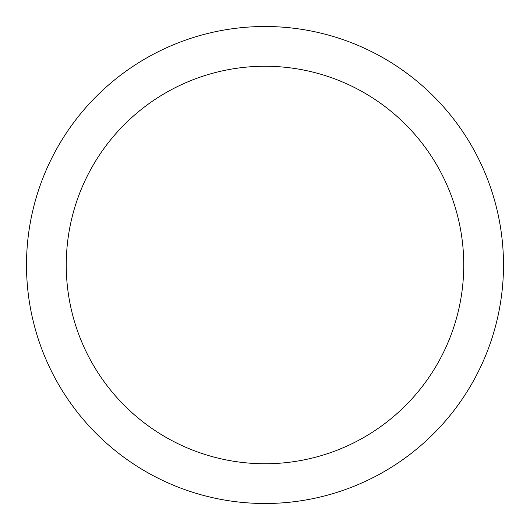 <?xml version="1.0" encoding="UTF-8"?>
<svg xmlns="http://www.w3.org/2000/svg" width="530" height="530" viewBox="0 0 530 530"><rect width="100%" height="100%" fill="white"/><g stroke="black" fill="none" stroke-linecap="round" stroke-linejoin="round"><path stroke-width="0.79" d="M265 503.5A238.5 238.5 0 0 1 26.5 265A238.5 238.5 0 0 1 265 26.5A238.5 238.5 0 0 1 503.5 265A238.5 238.5 0 0 1 265 503.5M265 66.25A198.75 198.75 0 0 1 463.75 265A198.75 198.75 0 0 1 265 463.75A198.75 198.75 0 0 1 66.25 265A198.75 198.75 0 0 1 265 66.25"/></g></svg>
